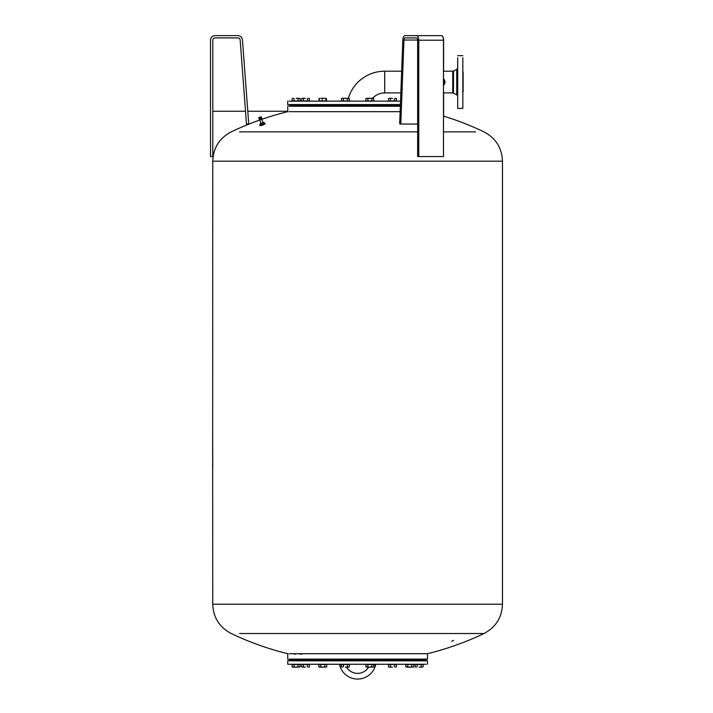 <?xml version="1.0" encoding="UTF-8"?>
<svg xmlns="http://www.w3.org/2000/svg" width="713" height="713" viewBox="0 0 713 713"><rect width="100%" height="100%" fill="white"/><g stroke="black" fill="none" stroke-linecap="round" stroke-linejoin="round"><path stroke-width="1.07" d="M418.781 156.557L443.477 156.557L443.477 40.213A4.563 2.282 -90 0 0 441.195 35.65L416.499 35.65A4.563 2.282 90 0 1 418.781 40.213L418.781 156.557L417.64 156.557L417.64 40.213A2.282 1.141 -90 0 0 416.499 37.932L405.091 37.932A2.282 1.141 -90 0 0 403.959 40.044L400.813 124.053L399.672 123.884L402.818 39.875A4.563 2.282 90 0 1 405.091 35.65L416.499 35.65M417.64 124.053L400.813 124.053M341.42 664.89L339.709 665.345A18.538 18.538 0 0 0 375.51 665.345L373.799 664.89L375.51 665.345L375.804 664.258M346.58 667.11A12.834 12.834 0 0 0 368.639 667.11M298.364 106.264L298.364 105.123M293.801 106.264L293.801 105.123L293.801 106.264M299.282 101.13L292.874 100.898M307.731 106.264L307.731 105.123M303.168 106.264L303.168 105.123M308.649 101.13L302.241 100.898M394.744 106.264L394.744 105.123M390.18 106.264L390.18 105.123M395.67 101.13L389.253 100.898M416.855 659.124L416.855 660.265M421.419 659.124L421.419 660.265M415.929 664.489L422.346 664.258M390.18 659.124L390.18 660.265M394.744 659.124L394.744 660.265M389.253 664.489L395.67 664.258M343.087 659.124L343.087 660.265M347.65 659.124L347.65 660.265M342.16 664.258L348.577 664.258M303.168 659.124L303.168 660.265M307.731 659.124L307.731 660.265M319.549 664.489L325.966 664.258M400.358 105.693L394.744 105.693L400.358 105.693M390.18 105.693L372.133 105.693L390.18 105.693M367.569 105.693L347.65 105.693L367.569 105.693M343.087 105.693L320.654 105.693L343.087 105.693M320.476 105.693L307.731 105.693L320.476 105.693M303.168 105.693L298.364 105.693L303.168 105.693M298.364 659.694L297.437 659.694M347.65 659.694L367.569 659.694L347.65 659.694M372.133 659.694L390.18 659.694L372.133 659.694M394.744 659.694L407.488 659.694L394.744 659.694M289.086 660.835L426.133 660.835M425.572 660.265L288.31 660.265L287.74 660.835L287.74 664.258L426.133 664.258M427.47 659.124L426.133 659.124L427.47 659.124L427.47 653.705L426.133 653.705L427.47 653.705A293.23 293.23 0 0 0 483.993 633.518L475.624 633.518M453.602 640.399L451.614 641.201L453.602 640.399M239.595 633.518L483.993 633.518C495.776 627.297 501.934 617.529 502.469 604.214L502.469 161.174L212.75 161.174L212.661 469.101M475.624 131.869L443.477 131.869M417.64 131.869L239.595 131.869M502.469 604.214L212.75 604.214L212.661 468.53M259.024 118.714L258.721 117.912M260.307 117.03L258.721 117.797L261.297 117.021L258.748 117.779L259.158 118.902M258.828 117.984L259.336 118.893M259.015 117.975L259.452 118.884L259.541 117.877M259.568 117.877L260.209 118.706L260.04 117.734M260.209 117.672L260.539 118.59L260.067 117.725M260.236 117.663L260.869 118.465L260.53 117.547M260.557 117.538L261.163 118.331L260.833 117.413M260.851 117.404L261.288 118.26M260.985 117.333L261.502 118.135M261.19 117.208L261.68 117.975M259.015 118.723L258.712 117.814L259.06 118.67M261.751 123.126L263.035 122.761M263.088 122.894L262.25 122.957M260.352 124.579A2.852 0.535 -19.3 0 0 259.924 124.864A2.852 0.535 -19.3 0 0 259.728 125.185A2.852 0.535 -19.3 0 0 261.983 124.953A2.852 0.535 -19.3 0 0 264.906 123.625A2.852 0.535 -19.3 0 0 265.111 123.304A2.852 0.535 -19.3 0 0 264.238 123.215M260.468 124.891A2.852 0.535 -19.3 0 0 260.04 125.185A2.852 0.535 -19.3 0 0 259.835 125.506A2.852 0.535 -19.3 0 0 262.09 125.265A2.852 0.535 -19.3 0 0 265.022 123.937A2.852 0.535 -19.3 0 0 265.218 123.616A2.852 0.535 -19.3 0 0 264.273 123.545M292.874 664.489L299.282 664.258M293.801 659.124L293.801 660.265L293.801 659.124M298.364 659.124L298.364 660.265M366.642 664.489L373.051 664.258M320.476 659.124L320.476 660.265M325.039 659.124L325.039 660.265M406.562 664.489L412.979 664.258M367.569 659.124L367.569 660.265M372.133 659.124L372.133 660.265M407.488 659.124L407.488 660.265M412.052 659.124L412.052 660.265M325.966 101.13L319.798 100.898M373.051 101.13L366.642 101.13M372.133 106.264L372.133 105.123M367.569 106.264L367.569 105.123M348.577 101.13L342.16 100.898M347.65 106.264L347.65 105.123M343.087 106.264L343.087 105.123M372.632 98.278A16.239 16.239 0 0 1 384.699 92.895L384.699 71.202A37.941 37.941 0 0 0 348.345 98.278L345.368 98.278L349.325 98.581L349.325 100.898L347.347 100.898L347.347 98.581M343.399 98.581L342.409 98.278L345.368 98.278L343.399 98.581L343.399 100.898L341.42 100.898L341.42 98.581L342.409 98.278M347.347 100.898L343.399 100.898M372.81 98.278L369.851 98.278L373.799 98.581L373.799 100.898L371.821 100.898L371.821 98.581M367.872 98.581L366.883 98.278L369.851 98.278L367.872 98.581L367.872 100.898L365.894 100.898L365.894 98.581L366.883 98.278M371.821 100.898L367.872 100.898M320.69 98.278L324.085 98.278L320.69 98.278M326.34 98.474L326.616 100.898L319.112 100.898L319.362 98.278M326.394 98.581L324.085 98.278L326.153 98.278L326.394 100.898M322.267 100.898L322.267 98.581M325.903 100.898L325.903 98.581M406.811 667.11L409.77 667.11L405.822 666.807L405.822 664.489L407.8 664.489L407.8 666.807M411.749 666.807L412.738 667.11L409.77 667.11L411.749 666.807L411.749 664.489L413.727 664.489L413.727 666.807L412.738 667.11M407.8 664.489L411.749 664.489M366.883 667.11L369.851 667.11L365.894 666.807L365.894 664.489L367.872 664.489L367.872 666.807M371.821 666.807L372.81 667.11L369.851 667.11L371.821 666.807L371.821 664.489L373.799 664.489L373.799 666.807L372.81 667.11M367.872 664.489L371.821 664.489M319.789 667.11L322.757 667.11L318.8 666.807L318.8 664.489L320.779 664.489L320.779 666.807M324.727 666.807L325.716 667.11L322.757 667.11L324.727 666.807L324.727 664.489L326.706 664.489L326.706 666.807L325.716 667.11M320.779 664.489L324.727 664.489M293.114 667.11L296.082 667.11L292.125 666.807L292.125 664.489L294.104 664.489L294.104 666.807M298.052 666.807L299.041 667.11L296.082 667.11L298.052 666.807L298.052 664.489L300.03 664.489L300.03 666.807L299.041 667.11M294.104 664.489L298.052 664.489M262.963 122.565L263.962 122.404L264.327 123.465L262.054 124.784L260.512 125.025L260.512 123.429M261.421 124.882L263.462 123.982M263.962 122.404L260.138 123.973M263.962 124L263.587 122.948M262.054 124.784L261.68 123.723M258.766 117.788L259.069 118.661M258.819 117.707L259.149 118.661L258.819 117.707M261.083 116.923L261.395 117.85M261.065 116.923L261.377 117.797M261.243 116.887L261.573 117.841M260.397 117.012L261.35 116.923L261.555 117.788M261.306 116.905L261.635 117.859M261.323 116.932L261.626 117.805M261.707 117.939L261.368 116.985M261.35 117.03L261.698 117.886L260.86 118.411M261.306 117.075L261.626 118.091L259.211 118.937L261.359 118.073M261.243 117.128L261.582 118.082M261.074 117.244L261.404 118.198M260.824 117.378L261.163 118.331M260.682 117.44L261.02 118.394M260.53 117.511L260.869 118.465M260.37 117.574L260.708 118.527M260.209 117.636L260.539 118.59M260.04 117.698L260.37 118.652M259.871 117.752L260.209 118.706M259.71 117.797L260.04 118.75M259.55 117.841L259.88 118.795M259.398 117.877L259.728 118.83M259.256 117.912L259.585 118.857M259.122 117.93L259.452 118.884M258.908 117.948L259.407 118.75M258.766 117.93L259.095 118.884M400.394 104.553L289.086 104.553M400.376 105.123L289.647 105.123M400.528 101.13L289.086 101.13M400.136 111.674L289.086 111.674M400.332 106.264L289.086 106.264M289.086 653.705L426.133 653.705M289.086 659.124L426.133 659.124M212.661 434.877L212.75 468.53M305.449 667.11L302.027 667.11L305.449 667.11M302.027 667.11L301.492 666.807L301.492 664.489L309.397 664.489L309.397 666.807L308.408 667.11M307.419 664.489L307.419 666.807M303.471 664.489L303.471 666.807M301.492 666.807L302.481 667.11M345.368 667.11L348.791 667.11L345.368 667.11M341.946 667.11L341.42 666.807L341.42 664.489L349.325 664.489L349.325 666.807L348.336 667.11M347.347 664.489L347.347 666.807M343.399 664.489L343.399 666.807M341.42 666.807L342.409 667.11M392.462 667.11L389.04 667.11L392.462 667.11M389.503 667.11L388.514 666.807L389.04 667.11L388.514 666.807L388.514 664.489L396.41 664.489L396.41 666.807L395.43 667.11M394.441 664.489L394.441 666.807M390.483 664.489L390.483 666.807M419.137 667.11L422.559 667.11L419.137 667.11M415.715 667.11L415.189 666.807L415.189 664.489L423.094 664.489L423.094 666.807L422.105 667.11M421.116 664.489L421.116 666.807M417.167 664.489L417.167 666.807M415.189 666.807L416.178 667.11M392.462 98.278L389.04 98.278L392.462 98.278M395.884 98.278L396.41 98.581L396.41 100.898L388.514 100.898L388.514 98.581L389.503 98.278M390.483 100.898L390.483 98.581M394.441 100.898L394.441 98.581M396.41 98.581L395.43 98.278M305.449 98.278L302.027 98.278L305.449 98.278M308.872 98.278L309.397 98.581L309.397 100.898L301.492 100.898L301.492 98.581L302.481 98.278M303.471 100.898L303.471 98.581M307.419 100.898L307.419 98.581M309.397 98.581L308.408 98.278M319.112 100.898L318.889 98.581L319.495 98.278L318.889 98.581M296.082 98.278L299.505 98.278L296.082 98.278M299.505 98.278L300.03 98.581L300.03 100.898L292.125 100.898L292.125 98.581L293.114 98.278M294.104 100.898L294.104 98.581M298.052 100.898L298.052 98.581M300.03 98.581L299.041 98.278M463.12 72.022L463.12 92.075M462.835 57.682L462.835 108.429L457.701 108.429L457.701 106.415L457.701 108.429M444.903 81.496L444.903 82.601M443.477 78.671A4.635 4.635 0 0 1 443.477 85.426M443.477 80.721A3.44 3.44 0 0 1 443.477 83.376M443.477 84.499A4.011 4.011 0 0 0 443.477 79.598M457.701 57.682L457.701 106.415M212.813 40.213L212.813 156.557L210.531 156.557L210.531 40.213A4.563 4.563 0 0 1 215.094 35.65L237.901 35.65A4.563 4.563 0 0 1 242.456 39.875L248.739 123.884L246.466 124.053L240.183 40.044A2.282 2.282 0 0 0 237.901 37.932L215.094 37.932A2.282 2.282 0 0 0 212.813 40.213M441.195 35.65L441.32 35.65A4.563 2.282 -90 0 1 443.602 40.213L443.602 71.202M443.602 92.895L443.602 116.13M417.64 40.044L403.959 40.044M443.477 40.213L418.781 40.213M260.334 117.012L259.532 117.253L260.334 117.012M259.452 117.422L260.512 117.075L259.452 117.422M260.691 117.199L259.363 117.592L260.691 117.199M259.612 119.927L261.903 119.169L260.53 119.784L259.532 119.882L260.37 119.338M259.55 118.813L259.069 118.839M260.967 119.133L261.938 119.107M456.748 70.364L456.748 93.733M453.495 92.235L453.495 71.015L452.737 71.202L452.737 92.075M452.737 72.022L452.737 71.202L443.477 71.202M453.495 71.861L453.495 71.015L456.748 69.402L457.701 67.869M339.709 665.345L339.415 664.258M287.74 111.246L247.794 111.246L287.74 111.246M245.504 111.246L212.813 111.246L245.504 111.246M427.47 664.258L427.47 660.835L426.9 660.265M212.75 604.214C213.285 617.529 219.444 627.297 231.226 633.518A293.23 293.23 0 0 0 287.74 653.705L287.74 659.124M502.469 161.174C501.934 147.858 495.776 138.09 483.993 131.869A293.23 293.23 0 0 0 443.477 116.085M261.698 117.859L261.929 119.151L259.532 119.882L259.211 118.937M261.056 123.581L259.755 119.864M325.039 105.123L325.039 106.264M348.791 98.278L349.325 98.581M341.946 98.278L341.42 98.581L341.946 98.278M373.273 98.278L373.799 98.581M366.429 98.278L365.894 98.581M302.027 98.278L301.492 98.581L302.027 98.278M292.66 98.278L292.125 98.581L292.66 98.278M320.476 105.123L320.476 106.264M406.348 667.11L405.822 666.807L406.348 667.11M413.192 667.11L413.727 666.807L413.192 667.11M366.429 667.11L365.894 666.807L366.429 667.11M373.273 667.11L373.799 666.807M319.335 667.11L318.8 666.807L319.335 667.11M326.18 667.11L326.706 666.807M292.66 667.11L292.125 666.807L292.66 667.11M299.505 667.11L300.03 666.807M263.07 122.868L261.778 119.16M288.31 105.123L287.74 104.553L287.74 101.13M259.808 120.025A293.23 293.23 0 0 0 231.226 131.869C219.444 138.09 213.285 147.858 212.75 161.174M287.74 106.264L287.74 111.674A293.23 293.23 0 0 0 261.831 119.321M308.872 667.11L309.397 666.807M395.884 667.11L396.41 666.807L395.884 667.11M348.791 667.11L349.325 666.807M422.559 667.11L423.094 666.807M389.04 98.278L388.514 98.581L389.04 98.278M443.477 92.895L452.737 92.895L456.748 94.695L457.701 96.228M384.699 92.895L400.831 92.895M384.699 71.202L401.642 71.202M457.701 55.667L462.835 55.667M301.956 654.133L300.004 654.133M295.69 654.133L294.104 654.133"/></g></svg>
